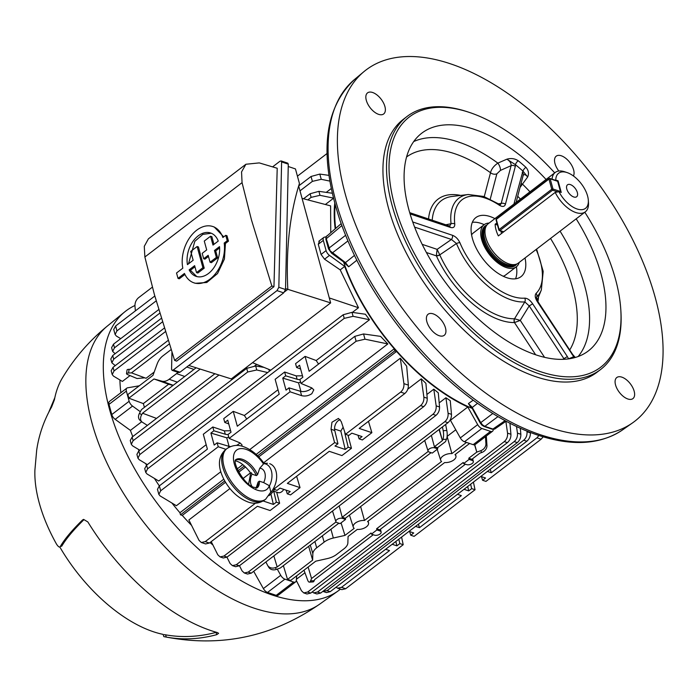 <?xml version="1.0" encoding="UTF-8"?>
<svg xmlns="http://www.w3.org/2000/svg" width="698" height="698" viewBox="0 0 698 698"><rect width="100%" height="100%" fill="white"/><g stroke="black" fill="none" stroke-linecap="round" stroke-linejoin="round"><path stroke-width="1.05" d="M489.089 223.072A26.507 13.89 52.6 0 0 484.124 224.695L473.349 232.94A26.507 13.89 52.6 0 0 471.578 234.886M484.124 224.695A26.507 13.89 52.6 0 0 481.646 239.51A26.507 13.89 52.6 0 0 497.412 262.579A26.507 13.89 52.6 0 0 516.337 266.793A26.507 13.89 52.6 0 0 519.207 262.431M552.066 179.177A24.779 12.983 -127.4 0 1 555.215 172.476L488.172 223.77A24.779 12.983 52.6 0 0 486.672 225.341L485.529 226.99A24.16 12.66 52.6 0 0 484.717 238.969A24.16 12.66 52.6 0 0 514.487 264.839L516.372 264.167A24.779 12.983 52.6 0 0 518.282 263.129L585.325 211.834A24.779 12.983 -127.4 0 1 555.215 192.395L558.958 191.68L561.253 192.447L558.06 180.799L557.641 181.122M486.672 225.341A24.779 12.983 52.6 0 0 485.852 237.625A24.779 12.983 52.6 0 0 516.372 264.167M555.215 192.395L498.346 235.907A24.779 12.983 -127.4 0 1 496.025 229.843A24.779 12.983 -127.4 0 1 495.152 224.259L496.915 222.915M555.215 172.476A24.779 12.983 -127.4 0 1 564.743 171.787L567.134 172.598A22.127 11.596 52.6 0 0 555.774 180.032L558.06 180.799M573.756 196.976A7.521 3.944 52.6 0 0 576.635 196.757A7.521 3.944 52.6 0 0 576.513 190.449A7.521 3.944 52.6 0 0 570.371 184.595A7.521 3.944 52.6 0 0 567.5 184.813A7.521 3.944 52.6 0 0 567.622 191.112A7.521 3.944 52.6 0 0 573.756 196.976M501.53 233.472L500.876 231.099M558.958 191.68A22.127 11.596 52.6 0 0 577.639 209.173A22.127 11.596 52.6 0 0 588.327 200.3A22.127 11.596 52.6 0 0 567.134 172.598M588.327 200.3L588.484 202.821A24.779 12.983 -127.4 0 1 585.325 211.834M555.774 180.032L555.041 180.171M497.491 225.044L495.152 224.259M503.223 276.242A26.507 13.89 52.6 0 0 505.561 275.038L516.337 266.793M558.854 171.036A13.271 6.954 -127.4 0 1 556.227 156.16A13.271 6.954 -127.4 0 1 561.305 155.785A13.271 6.954 -127.4 0 1 571.4 164.798A13.271 6.954 -127.4 0 1 573.424 175.975M621.866 377.147A13.271 6.954 -127.4 0 1 632.693 387.486A13.271 6.954 -127.4 0 1 632.92 398.61A13.271 6.954 -127.4 0 1 627.842 398.986A13.271 6.954 -127.4 0 1 617.015 388.655A13.271 6.954 -127.4 0 1 616.788 377.522A13.271 6.954 -127.4 0 1 621.866 377.147M433.179 313.864A13.271 6.954 -127.4 0 1 444.007 324.204A13.271 6.954 -127.4 0 1 444.233 335.328A13.271 6.954 -127.4 0 1 439.155 335.703A13.271 6.954 -127.4 0 1 428.328 325.364A13.271 6.954 -127.4 0 1 428.101 314.24A13.271 6.954 -127.4 0 1 433.179 313.864M372.619 92.494A13.271 6.954 -127.4 0 1 383.446 102.833A13.271 6.954 -127.4 0 1 383.673 113.957A13.271 6.954 -127.4 0 1 378.595 114.341A13.271 6.954 -127.4 0 1 367.767 104.002A13.271 6.954 -127.4 0 1 367.541 92.878A13.271 6.954 -127.4 0 1 372.619 92.494M554.701 172.868A157.521 82.538 52.6 0 0 469.894 112.596A157.521 82.538 52.6 0 0 469.571 112.491A157.521 82.538 52.6 0 0 394.562 205.029A157.521 82.538 52.6 0 0 540.47 371.668A157.521 82.538 52.6 0 0 620.81 309.851A157.521 82.538 52.6 0 0 584.811 212.227M620.81 309.851L620.915 311.535A159.292 83.463 -127.4 0 1 600.612 369.504A159.292 83.463 -127.4 0 1 539.676 374.041A159.292 83.463 -127.4 0 1 409.752 249.997A159.292 83.463 -127.4 0 1 407.03 116.487A159.292 83.463 -127.4 0 1 467.974 111.95A159.292 83.463 -127.4 0 1 468.297 112.055A159.292 83.463 -127.4 0 1 468.62 112.169M494.908 218.614A37.169 19.474 52.6 0 0 490.075 216.537A37.169 19.474 52.6 0 0 475.853 217.602A37.169 19.474 52.6 0 0 476.49 248.75A37.169 19.474 52.6 0 0 506.8 277.699A37.169 19.474 52.6 0 0 521.022 276.635A37.169 19.474 52.6 0 0 525.018 257.972M515.56 278.799A37.169 19.474 52.6 0 0 516.407 266.741M484.194 224.643A37.169 19.474 52.6 0 0 481.088 223.412A37.169 19.474 52.6 0 0 472.337 222.304M513.937 204.06L522.915 171.062A3.542 1.03 131.8 0 1 525.873 167.276C528.543 170.286 529.145 173.514 527.679 176.96L520.027 187.457M522.933 175.783C523.893 173.959 525.472 174.352 527.679 176.96L522.915 171.062A133.318 69.852 52.6 0 0 515.447 164.684L515.325 166.412A3.542 2.792 -165.3 0 0 511.093 165.67L500.405 170.425L496.863 173.828A5.314 4.188 14.7 0 1 490.511 172.711C491.383 169.117 493.826 165.915 497.857 163.114L506.879 159.188C510.988 158.001 514.766 158.516 518.213 160.723A136.852 71.711 -127.4 0 1 525.873 167.276M576.182 218.832A137.07 71.824 -127.4 0 1 587.07 351.862A137.07 71.824 -127.4 0 1 535.872 354.846A137.07 71.824 -127.4 0 1 424.724 249.361A137.07 71.824 -127.4 0 1 420.528 134.173A137.07 71.824 -127.4 0 1 474.169 129.313A137.07 71.824 -127.4 0 1 546.072 179.473M445.795 224.773L451.065 223.735A62.907 32.963 -127.4 0 1 468.288 194.506L483.723 196.461L498.913 204.113A3.542 1.649 123.6 0 1 499.349 205.229C502.586 207.114 504.619 206.782 505.431 204.235A3.542 2.792 -165.3 0 0 501.19 203.484L511.093 165.67C511.311 163.21 509.906 161.046 506.879 159.188L515.447 164.684A3.542 1.248 129.2 0 1 518.213 160.723M514.505 318.794L524.817 301.911L529.206 305.899L520.289 320.408L514.47 322.563A3.542 2.809 89.3 0 1 514.505 318.794A71.597 37.518 52.6 0 1 500.946 316.438A71.597 37.518 52.6 0 1 439.792 254.962A3.542 1.239 -24.1 0 1 436.425 255.887L436.346 255.616A3.542 1.213 159.7 0 0 439.757 254.866L439.792 254.962M407.03 116.487L403.444 119.236A159.292 83.463 52.6 0 0 406.166 252.746A159.292 83.463 52.6 0 0 536.081 376.789A159.292 83.463 52.6 0 0 597.026 372.252L600.612 369.504M470.836 406.437A1.413 0.864 -65.9 0 0 470.4 406.611L468.428 403.566L472.075 407.178L480.652 422.491L482.554 424.908L484.831 426.338L492.91 429.043L494.769 429.008L506.111 421.191M327.449 235.462L326.219 236.517L326.263 238.725L330.137 250.852L345.475 262.596L348.651 266.776L345.292 263.739A152.417 79.869 -127.4 0 1 345.021 262.963M450.463 63.806A221.144 115.877 52.6 0 0 363.911 71.658A221.144 115.877 52.6 0 0 370.69 257.492A221.144 115.877 52.6 0 0 550.007 427.673A221.144 115.877 52.6 0 0 632.597 422.848A221.144 115.877 52.6 0 0 631.865 238.053A221.144 115.877 52.6 0 0 450.463 63.806M472.023 408.339A152.347 79.825 -127.4 0 1 343.573 261.907M335.642 228.272A152.347 79.825 -127.4 0 1 335.18 204.898M345.248 262.832L348.651 266.776L356.818 260.241M354.462 255.407L345.475 262.596A1.413 0.593 125.9 0 1 344.76 262.762L331.541 253.182A1.413 0.593 125.9 0 0 332.257 253.008L347.918 240.941M471.944 407.745L477.493 403.331M471.516 407.039L468.428 403.566L473.165 400.198M422.177 244.344L437.131 249.361L439.757 254.866L456.483 243.523L451.44 239.458L414.603 227.103M532.679 303.831L567.361 356.599L563.888 358.667L529.206 305.899L532.679 303.831C530.157 300.166 527.522 298.273 524.765 298.142A3.542 2.853 85.6 0 1 524.817 301.911A62.907 32.963 -127.4 0 1 511.233 299.913A62.907 32.963 -127.4 0 1 456.483 243.523A3.542 1.361 -22.6 0 1 459.903 242.721C458.089 238.943 455.611 236.465 452.452 235.287A3.542 2.382 108.5 0 1 451.44 239.458L437.131 249.361L436.346 255.616M544.553 357.332L520.289 320.408L514.566 318.785A3.542 2.731 -95.6 0 0 514.635 322.511M537.163 300.28L541.334 289.975A62.907 32.963 -127.4 0 1 536.718 296.92L536.369 297.837M498.459 203.807L501.19 203.484L500.318 204.75L498.913 204.113M449.015 225.855A3.542 2.382 -71.5 0 1 450.289 227.374C453.377 228.281 454.869 227.138 454.764 223.936A3.542 2.269 173.5 0 0 451.065 223.735L449.704 225.986L449.015 225.855L409.7 212.663M567.361 356.599L568.547 358.772A133.318 69.852 52.6 0 0 573.677 356.617L537.434 301.833C535.087 298.107 534.624 295.298 536.064 293.404A3.542 3.01 -133.5 0 1 536.718 296.92L536.413 297.322M537.434 301.833L537.992 301.719L536.369 297.435M572.116 354.61L572.674 354.497L537.992 301.719M522.244 172.327A3.542 2.792 14.7 0 1 523.273 175.05L523.203 175.181M500.405 170.425A5.314 1.963 65.9 0 0 497.857 163.114A136.258 71.397 -127.4 0 0 458.577 142.043A136.258 71.397 -127.4 0 0 413.687 141.581M564.281 359.278L563.888 358.667L562.806 359.339M574.672 357.629A3.542 3.001 -116.9 0 1 573.677 356.617L574.838 356.992L572.674 354.497M521.048 183.565A5.314 2.844 -145.7 0 1 522.732 184.377A136.258 71.397 -127.4 0 1 529.948 191.81M59.784 546.97A121.234 63.527 52.6 0 0 161.648 634.063L163.105 634.386L163.856 636.62C220.341 647.857 272.316 636.995 319.815 604.049L338.198 590.866A175.66 92.04 52.6 0 0 340.432 589.156M319.815 604.049A174.962 91.682 52.6 0 1 254.072 608.15A174.962 91.682 52.6 0 1 111.985 473.104A174.962 91.682 52.6 0 1 107.213 326.167C89.152 340.921 74.145 358.292 62.183 378.299A164.388 86.142 52.6 0 0 54.418 399.771L51.626 406.943A207.463 157.163 -171.9 0 0 36.68 450.219L34.9 470.147A123.895 64.914 52.6 0 0 56.538 544.152C58.353 546.9 59.609 547.686 60.307 546.517L61.764 546.15L60.307 546.517A207.463 39.149 149.4 0 1 82.547 519.966L83.577 519.391L87.843 521.938A164.388 86.142 52.6 0 0 210.979 630.599A164.388 86.142 52.6 0 0 217.261 632.519L218.614 633.33L216.764 634.648A207.463 148.526 103.5 0 1 166.316 637.082L165.016 636.838M134.932 305.497A175.66 92.04 52.6 0 0 124.741 311.875A175.66 92.04 52.6 0 0 129.54 459.397A175.66 92.04 52.6 0 0 272.185 594.984A175.66 92.04 52.6 0 0 338.198 590.866M164.257 634.604L165.548 634.822A212.384 152.051 -76.5 0 0 216.005 632.388L216.406 632.275M61.764 546.15A212.384 40.074 -30.6 0 1 83.996 519.609L82.547 519.966M273.389 491.06L277.926 492.587A7.076 4.764 -71.5 0 0 283.353 490.04A7.076 4.764 -71.5 0 0 283.781 489.385M268.992 495.65A17.703 11.91 -71.5 0 0 275.125 488.146M270.562 492.657A17.703 11.91 -71.5 0 0 276.015 471.298A17.703 11.91 -71.5 0 0 269.672 463.681M264.498 500.082C259.237 503.502 253.732 504.13 247.982 501.984C237.948 498.075 229.947 490.589 223.979 479.526C217.357 466.456 217.959 456.431 225.786 449.477A31.855 16.691 52.6 0 0 226.326 476.184A31.855 16.691 52.6 0 0 252.31 500.99A31.855 16.691 52.6 0 0 264.498 500.082L265.694 499.166A31.855 16.691 -127.4 0 1 253.505 500.073A31.855 16.691 -127.4 0 1 227.522 475.268A31.855 16.691 -127.4 0 1 226.981 448.561C232.277 445.141 237.782 444.504 243.489 446.659C251.393 449.582 258.243 455.148 264.027 463.367L259.743 468.253L257.553 474.684L256.358 475.6L252.013 474.169L251.376 472.747M263.286 463.638A24.779 12.983 52.6 0 0 246.115 449.381A24.779 12.983 52.6 0 0 234.319 463.943A24.779 12.983 52.6 0 0 257.265 490.153A24.779 12.983 52.6 0 0 269.323 485.703L270.789 492.046L265.694 499.166M255.93 488.513L258.129 482.074L259.324 481.158L263.67 482.588L269.323 485.703M196.531 272.595L197.822 273.031L204.217 268.137A882.778 462.565 -127.4 0 1 201.53 258.496A882.778 462.565 -127.4 0 1 198.45 246.961L197.124 246.516L202.917 267.7L196.531 272.595L194.629 265.659L189.141 269.864A22.868 15.391 -71.5 0 0 196.077 276.347A22.868 15.391 -71.5 0 0 212.803 269.175A22.868 15.391 -71.5 0 0 219.512 246.63L214.461 250.486L216.363 257.422L210.063 262.239L208.17 255.302L203.676 258.74L202.202 253.348L206.695 249.91L204.27 241.054L210.56 236.238L212.986 245.094L218.247 241.072A22.868 15.391 -71.5 0 0 210.613 232.992A22.868 15.391 -71.5 0 0 193.267 240.976A22.868 15.391 -71.5 0 0 187.457 264.629L193.154 260.267L190.728 251.411L197.124 246.516M196.749 276.548L190.388 270.283L194.943 266.793M210.063 262.239L211.363 262.675L217.654 257.859A882.778 462.565 -127.4 0 1 215.708 250.905L219.608 247.921M203.676 258.74L204.924 259.159L208.484 256.436M174.613 360.386L271.854 285.988L251.55 220.219L242.058 182.649L241.552 171.926L245.914 164.248L259.272 162.904L277.211 168.262L273.956 286.695L176.646 361.145L174.613 360.386L154.398 294.556L144.87 257.004L144.277 246.342L148.404 238.847L245.914 164.248M225.759 235.322L227.007 235.741A882.778 462.565 52.6 0 0 227.74 238.437A882.778 462.565 52.6 0 0 228.482 241.133L225.445 243.462L224.398 259.071L217.54 273.546L206.791 282.489L195.309 283.292L193.904 282.821A29.7 19.989 -71.5 0 0 216.014 273.023A29.7 19.989 -71.5 0 0 224.198 243.044L227.234 240.714L225.759 235.322L222.88 237.521A29.7 19.989 -71.5 0 0 212.785 226.51A29.7 19.989 -71.5 0 0 190.074 237.137A29.7 19.989 -71.5 0 0 182.815 268.18L176.533 272.988L178.007 278.38L184.455 273.45A29.7 19.989 -71.5 0 0 193.904 282.821M184.926 274.462L179.255 278.799L178.007 278.38M281.111 160.924L287.794 163.166L288.291 164.152L285.517 289.522L283.685 292.863L277.001 290.621L278.834 287.279L281.608 161.919L281.111 160.924L279.854 161.317L272.586 166.883M171.935 352.429L171.568 369.355L172.066 370.341L173.313 369.949L179.997 372.191L283.685 292.863M179.997 372.191L178.74 372.584L172.066 370.341M173.313 369.949L277.001 290.621M212.785 226.51L214.225 226.998L223.735 236.875M271.854 285.988L273.956 286.695M225.445 243.462L224.198 243.044M228.482 241.133L227.234 240.714M213.928 244.379A882.778 462.565 -127.4 0 1 211.887 236.683L210.56 236.238M188.512 263.818L194.803 241.334L202.821 234.38L211.293 233.245M204.217 268.137L202.917 267.7M190.388 270.283L189.141 269.864M215.708 250.905L214.461 250.486M217.654 257.859L216.363 257.422M298.665 185.973L330.651 302.897L231.282 378.918L188.792 365.464M284.714 291.738L287.82 289.356A537.94 281.87 52.6 0 1 299.433 183.487L295.455 168.925L288.239 166.508M285.543 288.597L287.82 289.356M330.651 302.897L287.82 289.33M290.612 580.474L287.532 579.419L290.638 580.457L315.749 561.183L327.379 558.575A14.161 7.39 164.7 0 0 336.567 554.474L344.001 548.785A14.161 7.39 164.7 0 0 347.866 542.904L348.075 536.457L357.297 529.398A7.914 4.136 164.7 0 0 366.433 526.807A7.914 4.136 164.7 0 0 368.544 522.942A7.914 4.136 164.7 0 0 367.576 521.528L444.696 462.53A7.914 4.136 164.7 0 0 453.84 459.938A7.914 4.136 164.7 0 0 455.942 456.073A7.914 4.136 164.7 0 0 454.983 454.66L469.606 443.474M241.918 446.179L241.962 444.809L239.938 442.846L229.145 438.405L290.063 391.796L301.606 395.661C305.122 396.516 308.533 395.862 311.832 393.689L313.795 389.85L311.77 387.887L300.978 383.438L356.12 341.252L354.785 336.357L363.553 333.958L380.576 336.375L387.835 343.948L249.744 449.599M300.602 382.076L298.561 382.844L282.742 378.107L286.023 390.121L288.981 387.852L300.402 391.273A7.521 3.926 164.7 0 0 310.575 389.091A7.521 3.926 164.7 0 0 311.814 387.896M239.981 442.864A7.521 3.926 -15.3 0 1 238.742 444.05A7.521 3.926 -15.3 0 1 236.273 445.455M220.83 471.717L176.393 505.718L160.121 495.929L158.847 494.385L160.688 490.773L218.23 446.755L225.951 449.346M206.172 444.713L158.725 481.009L147.025 473.968L145.751 472.433L147.592 468.82L344.227 318.375L343.233 314.737L352.001 312.338L365.394 314.24L369.512 319.736L316.194 360.526A153.098 80.218 52.6 0 0 318.567 364.068M256.707 364.382L254.753 365.883M268.529 369.251L269.637 371.048M144.442 407.327A153.098 80.218 -127.4 0 1 143.326 403.592L168.637 384.232L173.017 385.471M139.216 385.881A153.098 80.218 -127.4 0 1 139.199 385.811L127.559 387.826A5.314 2.783 52.6 0 0 126.862 388.123A5.314 2.783 52.6 0 0 126.364 391.089L129.147 401.271A5.314 2.783 52.6 0 0 132.55 406.079L115.187 419.358L130.404 430.387L141.711 421.74M130.404 430.387A153.098 80.218 52.6 0 0 132.777 436.564M138.352 449.329A153.098 80.218 52.6 0 0 139.024 450.742M145.629 463.577A153.098 80.218 52.6 0 0 146.545 465.217M154.424 478.418A153.098 80.218 52.6 0 0 159.327 485.895M171.9 503.014A153.098 80.218 52.6 0 0 179.936 512.733L223.796 479.177M237.146 468.96L242.808 464.624M255.459 454.948L394.239 348.773A153.098 80.218 -127.4 0 1 344.707 266.427L340.205 269.873L358.475 307.731L352.377 312.39M296.397 579.305L304.947 572.77M296.004 581.46A153.098 80.218 52.6 0 0 296.825 581.451M239.475 565.72L242.031 570.851L244.309 572.979L248.209 572.107L444.835 421.671C447.278 419.507 448.36 416.68 448.09 413.199L445.909 397.747L439.182 402.886M445.909 397.747L450.254 400.704L451.484 414.333C451.571 417.762 450.393 420.545 447.942 422.709L444.835 421.671M400.312 358.205L406.664 366.162L408.365 385.13C408.461 388.559 407.274 391.342 404.823 393.506L359.182 428.424L371.877 432.673L362.367 439.949L359.104 438.859L362.061 436.59L351.827 433.161L348.86 435.421L345.51 434.296L400.652 392.11C403.095 389.946 404.177 387.12 403.906 383.638L400.312 358.205L263.015 463.254M250.503 472.825L243.044 478.523M229.93 488.565L188.87 519.975L199.043 540.374L201.321 542.503L205.221 541.631L255.468 503.179M211.232 541.622L217.793 554.788L220.079 556.908L223.971 556.044L420.597 405.608C423.04 403.435 424.131 400.617 423.861 397.136L421.278 378.848L407.824 389.144M421.278 378.848L425.902 383.342L427.246 398.27C427.342 401.69 426.164 404.482 423.703 406.646L420.597 405.608M467.8 407.004L477.676 424.62A5.314 2.783 52.6 0 0 481.856 428.476L464.493 441.755A5.314 2.783 -127.4 0 1 460.314 437.908L450.446 420.292L467.8 407.004A153.098 80.218 -127.4 0 1 396.577 351.434L258.086 457.382M245.53 466.997L238.716 472.206M225.524 482.301L182.265 515.394A153.098 80.218 52.6 0 0 191.575 525.393M210.002 542.555A153.098 80.218 52.6 0 0 212.89 544.955M455.768 429.794L447.13 436.398L451.876 453.621A7.914 4.136 164.7 0 0 443.771 455.515A7.914 4.136 164.7 0 0 440.674 460.252A7.914 4.136 164.7 0 0 441.59 461.491L364.469 520.49L360.639 506.556M226.946 557.179L230.096 563.504L232.382 565.624L236.273 564.752L432.9 414.315C435.343 412.152 436.433 409.325 436.163 405.843L433.807 389.179L426.906 394.457M433.807 389.179L438.283 392.843L439.548 406.986C439.644 410.407 438.466 413.199 436.006 415.354L432.9 414.315M302.06 198.38L330.608 205.875L330.747 232.399M335.18 228.656A153.098 80.218 -127.4 0 1 334.752 203.354M119.916 379.974A153.098 80.218 52.6 0 0 120.885 392.704M165.286 331.751L114.053 370.943L112.212 374.556L113.486 376.1L122.368 381.44L130.02 375.585M326.245 192.378L331.192 188.591M325.355 204.497L333.426 198.319M169.186 344.027L131.486 372.863L146.048 378.281L154.197 372.051M131.486 372.863L128.563 373.02A7.076 1.344 -171.6 0 0 126.521 373.648A7.076 1.344 -171.6 0 0 127.795 374.651L137.035 378.517L144.791 377.819M300.602 368.98L296.615 367.488L295.568 363.667L305.078 356.39L309.144 371.275L354.785 336.357M296.615 367.488L299.573 365.229L302.862 377.234L299.896 379.503L300.978 383.438M387.835 343.948L364.984 339.184L356.12 341.252M273.668 489.254L334.595 442.645L331.035 429.279L331.96 422.238L338.443 418.425L341.2 421.496L345.51 434.296M481.472 476.638L482.597 480.276L485.956 481.402L541.098 439.216L536.928 437.812L538.917 435.491M487.387 471.42L491.287 472.729L536.928 437.812M480.843 476.429L485.555 478.008L482.597 480.276M490.24 469.239L491.287 472.729M336.07 587.192L337.596 588.205L341.497 587.332L345.667 588.737L403.208 544.71L401.586 537.067M345.667 588.737L341.872 589.635L337.596 588.205M543.175 436.826L541.098 439.216M473.419 482.109L475.041 489.752L414.123 536.361L410.764 535.235L413.722 532.967L409.011 531.387M297.435 176.166L327.022 153.534M135.386 310.872L134.958 306.134C134.862 302.714 136.049 299.922 138.501 297.758L152.4 287.131M300 190.851L312.381 181.375L311.046 176.481L319.815 174.081L328.863 175.364M298.674 185.938L311.046 176.481M115.615 326.001L116.95 330.896L115.109 334.508L113.73 329.456L115.615 326.001L154.799 296.022M329.77 181.087L321.246 179.307L312.381 181.375M341.052 522.872L344.969 535.41L333.33 538.027A14.161 7.39 164.7 0 0 324.142 542.128L316.709 547.808A14.161 7.39 164.7 0 0 312.844 553.697L312.643 560.145L287.532 579.419L283.379 565.668M364.469 520.49A7.914 4.136 164.7 0 0 356.373 522.383A7.914 4.136 164.7 0 0 353.275 527.112A7.914 4.136 164.7 0 0 354.191 528.351L344.969 535.41M466.5 442.427L451.876 453.621M345.554 519.425L342.509 518.405A4.048 2.111 164.7 0 0 337.937 518.937A4.048 2.111 164.7 0 0 335.878 521.607A4.048 2.111 164.7 0 0 337.029 522.593L340.083 523.613L345.554 519.425L345.309 518.282L342.229 517.244A4.092 2.138 164.7 0 0 342.212 517.235L339.176 505.919M342.212 517.235L428.24 451.414M437.742 448.893L434.697 447.872A4.048 2.111 164.7 0 0 430.125 448.404A4.048 2.111 164.7 0 0 428.066 451.074A4.048 2.111 164.7 0 0 429.218 452.06L432.271 453.081L437.742 448.893L437.498 447.75L434.418 446.711A4.092 2.138 164.7 0 0 434.4 446.711L431.364 435.386M434.697 447.872L434.418 446.711L442.401 440.586L439.068 429.488M345.309 518.282L431.059 452.679M437.498 447.75L445.507 441.625L446.493 439.251L442.872 439.461L442.401 440.586L439.321 429.305M303.988 570.179L307.617 580.021A7.076 2.269 -93.3 0 0 309.397 582.132A7.076 2.269 -93.3 0 0 310.575 580.893L314.205 580.684L314.667 579.558L373.256 534.738M376.903 529.939L371.423 534.127L374.477 535.148A4.048 2.111 -15.3 0 0 378.97 534.651A4.048 2.111 -15.3 0 0 381.125 532.033A4.048 2.111 -15.3 0 0 379.948 530.96L376.903 529.939L376.588 528.77L379.668 529.799A4.092 2.138 164.7 0 1 379.695 529.808L465.444 464.205M376.588 528.77L463.236 462.477L463.612 463.594L466.665 464.615A4.048 2.111 -15.3 0 0 471.159 464.118A4.048 2.111 -15.3 0 0 473.314 461.5L472.668 458.682M310.575 580.893L311.561 578.52L371.048 533.01L371.423 534.127M473.314 461.5A4.048 2.111 -15.3 0 0 472.136 460.427L469.091 459.406L468.777 458.237L471.857 459.275A4.092 2.138 164.7 0 1 471.883 459.275L479.884 453.15L481.733 452.505L480.704 450.725L476.786 452.112L474.588 444.792M468.777 458.237L476.786 452.112L474.771 444.748M265.886 561.995L267.482 565.136A7.076 5.977 -30.2 0 0 267.622 565.38A7.076 5.977 -30.2 0 0 275.335 567.64L277.185 566.985L273.852 555.896M277.185 566.985L336.052 521.947M338.87 523.203L280.282 568.032L276.364 569.42A7.076 5.977 149.8 0 1 268.651 567.151A7.076 5.977 149.8 0 1 268.521 566.907M312.643 560.145L308.656 546.325M168.637 384.232L153.996 378.97L128.833 398.174L127.839 394.536L153.002 375.332L157.094 364.094A14.161 9.528 -71.5 0 1 162.765 355.98L170.19 350.291A14.161 9.528 -71.5 0 1 171.036 349.698M143.326 403.592L128.833 398.174M128.807 398.192L127.813 394.553M200.195 369.076L142.523 413.199L156.509 418.407M308.115 567.029L311.561 578.52M126.521 373.648L127.071 369.931A7.076 1.344 8.4 0 1 129.113 369.303L130.491 369.225L168.043 340.493M142.523 413.199L141.589 414.9A7.076 5.052 130.4 0 0 141.964 421.958L139.923 420.213A7.076 5.052 -49.6 0 1 139.539 413.164L141.528 409.56L196.121 367.785M469.091 459.406L463.612 463.594M145.751 472.433L144.713 468.628L146.597 465.173L343.233 314.737M116.95 330.896L156.151 300.899M229.145 438.405L228.063 434.461L231.021 432.202L227.74 420.187L224.782 422.447L223.735 418.626L233.237 411.349L237.311 426.234L279.217 394.169L275.143 379.293L284.653 372.017L285.7 375.838L297.112 379.258A7.521 3.926 164.7 0 0 299.922 379.581M288.981 387.852L290.063 391.796M282.742 378.107L285.7 375.838M158.847 494.385L157.469 489.333L159.353 485.878L207.385 449.137L203.31 434.252L212.82 426.975L213.867 430.797L210.901 433.065L214.19 445.08L217.148 442.811L218.23 446.755M113.495 344.175L114.498 347.813L112.648 351.426L111.61 347.63L113.495 344.175L158.638 309.642M303.551 198.764L310.13 193.739L318.899 191.339L332.204 193.224M278.005 389.746L244.361 415.485A153.098 80.218 52.6 0 0 246.726 419.027M369.512 319.736L353.092 316.316L344.227 318.375M212.82 426.975L224.355 430.849L225.28 434.217L213.867 430.797M230.637 430.762L224.355 430.849M233.237 411.349L244.361 415.485M284.653 372.017L296.188 375.89L297.112 379.258M302.47 375.803L296.188 375.89M305.078 356.39L316.194 360.526M115.109 334.508L116.383 336.052L120.71 338.652M464.004 489.307L468.724 490.895L471.682 488.626L475.041 489.752M415.554 526.379L419.454 527.688L461.361 495.632L457.46 494.324M341.497 587.332L389.528 550.591L385.628 549.282M392.171 544.265L396.892 545.853L399.849 543.585L403.208 544.71M343.119 427.193L340.833 431.12L345.231 449.468L334.988 446.039L337.945 443.771L334.595 442.645M345.231 449.468L348.189 447.209L351.452 448.299L341.941 455.576L329.255 451.318L287.349 483.382L300.035 487.632L290.534 494.908L287.271 493.818L290.228 491.549L279.985 488.12L277.027 490.38L274.384 489.499M348.189 447.209L345.013 433.964A7.521 5.061 108.5 0 1 344.803 432.193M357.978 435.22L359.104 438.859M337.945 443.771L334.778 430.535A7.521 5.061 108.5 0 1 340.214 419.673M205.221 541.631L209.391 543.027L257.422 506.277L270.109 510.535L279.619 503.258L276.356 502.167L273.398 504.436L263.172 500.99M287.271 493.818L286.145 490.179M270.903 494.018L273.398 504.436M273.721 491.174L276.356 502.167M371.877 432.673L368.465 421.322M351.452 448.299L347.944 435.116M300.035 487.632L296.633 476.28M279.619 503.258L276.661 492.16M322.877 591.372L327.109 590.63L330.215 591.677L526.842 441.241L523.736 440.194C526.179 438.03 527.269 435.212 526.999 431.73L526.903 431.05M330.215 591.677L326.42 592.576L323.218 591.503M530.349 432.42L530.384 432.865C530.48 436.285 529.302 439.077 526.842 441.241M418.407 524.198L419.454 527.688M209.391 543.027L205.596 543.934L201.321 542.503M333.374 198.101L319.989 195.318L311.125 197.377L310.13 193.739M114.498 347.813L159.694 313.236M307.835 199.89L311.125 197.377M112.648 351.426L115.126 353.694M223.971 556.044L227.077 557.083L423.703 406.646M227.077 557.083L223.281 557.99L220.079 556.908M327.109 590.63L523.736 440.194M480.704 450.725A7.076 5.977 -30.2 0 0 485.921 443.614L485.45 436.678M486.314 436.014L486.951 445.385A7.076 5.977 149.8 0 1 481.733 452.505M442.872 439.461A7.076 2.269 -93.3 0 0 443.195 430.71L442.436 426.914M445.621 424.48L446.816 430.492A7.076 2.269 86.7 0 1 446.493 439.251M270.772 370.176L252.528 362.663M340.205 269.873L324.544 259.194L321.063 254.438L318.279 244.265L319.553 240.941M358.475 307.731L329.299 297.941M340.833 431.12L334.569 429.017M481.856 428.476L490.528 431.381A5.314 2.783 52.6 0 0 492.561 431.233A5.314 2.783 52.6 0 0 493.233 429.846L493.268 429.401M464.493 441.755L473.165 444.67L490.528 431.381M492.561 431.233L475.198 444.513A5.314 2.783 -127.4 0 1 473.165 444.67M325.94 236.901L324.5 237.146A5.314 2.783 52.6 0 0 323.811 237.442A5.314 2.783 52.6 0 0 323.314 240.409L326.097 250.591A5.314 2.783 52.6 0 0 329.5 255.398L344.707 266.427M395.836 541.465L396.892 545.853M398.794 539.205L399.849 543.585M410.764 535.235L409.639 531.606M467.669 486.506L468.724 490.895M471.682 488.626L470.635 484.246M228.769 437.035L226.728 437.803L229.066 446.362M226.728 437.803L210.901 433.065M228.089 434.54A7.521 3.926 -15.3 0 1 225.28 434.217M224.782 422.447L228.769 423.939M230.567 446.546A7.521 3.926 -15.3 0 1 228.569 446.231L217.148 442.811M298.561 382.844L300.899 391.404M314.205 580.684A7.076 2.269 86.7 0 1 313.018 581.923L309.397 582.132M141.964 421.958A7.076 5.052 130.4 0 0 142.392 422.264L147.383 425.396M277.254 569.106L280.727 575.309A5.314 2.783 52.6 0 0 284.906 579.157L293.579 582.062A5.314 2.783 52.6 0 0 295.612 581.914A5.314 2.783 52.6 0 0 296.284 580.527L296.72 575.745M253.697 571.322L263.364 588.589L280.727 575.309M284.906 579.157L267.543 592.436L276.225 595.35L293.579 582.062M132.55 406.079L140.333 411.724M126.364 391.089L109.001 404.378L111.785 414.551L129.147 401.271M290.621 580.404L287.515 579.366M153.996 378.97L161.753 381.143A14.161 9.528 -71.5 0 0 169.134 379.276L176.568 373.587A14.161 9.528 -71.5 0 0 177.99 372.331M127.882 394.545L128.877 398.192M295.612 581.914L278.258 595.193A5.314 2.783 -127.4 0 1 276.225 595.35M267.543 592.436A5.314 2.783 -127.4 0 1 263.364 588.589M115.187 419.358A5.314 2.783 -127.4 0 1 111.785 414.551M109.001 404.378A5.314 2.783 -127.4 0 1 109.499 401.411L126.862 388.123M182.265 515.394L180.503 514.801L224.739 480.957M256.969 456.3L394.806 350.841L396.577 351.434M237.992 470.818L244.379 465.932M180.503 514.801L179.936 512.733M394.239 348.773L394.806 350.841M248.209 572.107L251.306 573.145L447.942 422.709M251.306 573.145L247.511 574.053L244.309 572.979M236.273 564.752L239.379 565.79L436.006 415.354M239.379 565.79L235.584 566.697L232.382 565.624M509.941 423.206L510.927 434.278C511.023 437.698 509.845 440.49 507.385 442.645L504.288 441.607C506.731 439.443 507.812 436.616 507.542 433.135L505.875 421.356M296.292 580.396L301.484 590.796L303.761 592.916L307.661 592.044L310.758 593.082L507.385 442.645M310.758 593.082L306.963 593.989L303.761 592.916M307.661 592.044L504.288 441.607M520.307 428.214L520.848 434.252C520.935 437.672 519.757 440.464 517.305 442.619L514.199 441.581C516.642 439.417 517.724 436.59 517.454 433.109L516.511 426.461M312.224 591.965L313.672 592.89L317.573 592.017L320.67 593.056L517.305 442.619M320.67 593.056L316.875 593.963L313.672 592.89M317.573 592.017L514.199 441.581M214.897 373.735L132.14 437.053L133.135 440.691L131.294 444.303L132.568 445.848L139.766 450.175M131.294 444.303L130.256 440.508L132.14 437.053M218.971 375.018L133.135 440.691M267.648 372.566L256.768 369.975L247.703 371.99L139.783 454.564L137.942 458.176L139.216 459.712L147.348 464.606M247.703 371.99L246.708 368.352L138.789 450.917L139.783 454.564M246.708 368.352L255.677 365.988L264.045 367.401M137.942 458.176L136.904 454.372L138.789 450.917M164.178 328.191L113.059 367.305L114.053 370.943M112.212 374.556L111.174 370.76L113.059 367.305M162.294 322.005L113.695 359.191L111.855 362.794L115.257 365.621M161.221 318.428L112.701 355.544L113.695 359.191M111.855 362.794L110.816 358.999L112.701 355.544M486.934 225A24.866 13.026 52.6 0 0 482.798 239.894A24.866 13.026 52.6 0 0 499.018 262.614A24.866 13.026 52.6 0 0 516.782 264.01M486.148 226.1L486.035 226.187A24.16 12.66 52.6 0 0 483.766 239.693A24.16 12.66 52.6 0 0 498.136 260.729A24.16 12.66 52.6 0 0 515.394 264.568L515.508 264.472M557.711 191.915L552.58 190.196L499.908 230.497L503.729 231.788M499.087 229.563L551.76 189.263L548.977 179.072L496.295 219.373L499.087 229.563A0.881 0.462 164.7 0 0 499.105 230.235A0.881 0.593 -71.5 0 0 499.908 230.497A0.881 0.462 52.6 0 1 499.087 229.563M560.45 192.177A0.881 0.462 164.7 0 0 560.686 191.732L557.894 181.541A0.881 0.881 0 0 0 557.327 180.939A0.881 0.593 -71.5 0 1 557.641 181.314L550.19 178.819L552.982 189.01L560.433 191.505L557.641 181.314A0.881 0.462 -15.3 0 1 557.789 181.864M496.322 220.036A0.881 0.462 -15.3 0 1 496.295 219.373A0.881 0.462 52.6 0 1 496.383 218.875A0.881 0.881 0 0 0 496.06 219.818L498.852 230.008A0.881 0.881 0 0 0 499.419 230.61L503.485 231.972M560.669 192.247A0.881 0.881 0 0 0 560.686 191.732A0.881 0.462 164.7 0 0 560.433 191.505A0.881 0.593 -71.5 0 1 560.398 192.159M496.714 218.849A0.881 0.462 52.6 0 0 496.383 218.875L549.056 178.575A0.881 0.462 52.6 0 0 548.977 179.072A0.881 0.462 164.7 0 1 550.19 178.819A0.881 0.593 -71.5 0 0 549.396 178.548A0.881 0.462 52.6 0 0 549.056 178.575A0.881 0.881 0 0 1 549.876 178.435L557.327 180.939M552.58 190.196A0.881 0.593 -71.5 0 0 552.982 189.01A0.881 0.462 -15.3 0 0 551.76 189.263A0.881 0.462 52.6 0 0 552.58 190.196M560.066 231.169A136.258 71.397 -127.4 0 1 578.136 356.521M484.246 196.644L490.511 172.711A127.411 66.764 52.6 0 0 454.791 153.743A127.411 66.764 52.6 0 0 406.559 156.989M499.349 205.229A59.723 31.288 52.6 0 0 484.997 197.988A59.723 31.288 52.6 0 0 454.764 223.936M428.555 218.989A74.791 39.193 -127.4 0 1 460.715 195.423M468.288 194.506L452.06 196.461A71.597 37.518 52.6 0 0 432.21 220.219M494.297 429.183A1.413 1.204 -119.7 0 0 494.769 429.008M505.09 420.641L492.91 429.043A1.413 0.951 108.5 0 1 492.177 429.2L494.873 428.947M481.917 424.829L482.554 424.908M492.797 413.495L480.241 423.014L481.917 425.143L484.089 426.487L492.177 429.2M345.589 235.313L328.854 248.209A1.413 0.742 164.7 0 0 328.514 248.889L331.541 253.182M341.148 223.63L325.931 236.919A1.413 1.143 20.1 0 1 326.219 236.517M622.616 429.855C600.393 444.722 572.159 446.484 537.914 435.151C490.738 419.611 437.402 377.566 397.057 324.474C371.476 290.813 352.464 256.131 340.031 220.428C318.733 155.671 323.567 108.679 354.54 79.467A220.647 115.615 52.6 0 0 361.302 264.874A220.647 115.615 52.6 0 0 540.208 434.671A220.647 115.615 52.6 0 0 622.616 429.855L632.597 422.848M471.22 406.978A152.417 79.869 -127.4 0 1 470.4 406.611M341.854 225.585L326.263 238.725A1.413 0.742 164.7 0 0 325.922 239.405L325.922 239.405A1.413 0.742 164.7 0 0 326.324 239.763M497.971 416.61L484.831 426.338A1.413 0.951 108.5 0 1 484.089 426.487M496.863 173.828L490.24 199.131M535.636 354.767L514.47 322.563A74.791 39.193 -127.4 0 1 436.425 255.887L426.408 252.519M538.472 297.043A74.791 39.193 -127.4 0 1 537.94 301.641M459.903 242.721A59.723 31.288 52.6 0 0 524.765 298.142M412.701 221.955L452.452 235.287M450.289 227.374L410.058 213.885M515.325 166.412L505.431 204.235M536.064 293.404A59.723 31.288 52.6 0 0 536.108 249.5M569.708 349.977A127.411 66.764 52.6 0 0 550.539 238.454M520.429 199.096A127.411 66.764 52.6 0 0 517.724 196.278M165.548 634.822L166.316 637.082M216.764 634.648L216.005 632.388M235.584 460.052A17.703 9.275 -127.4 0 1 241.159 460.218A17.703 9.275 -127.4 0 1 256.358 475.6M257.553 474.684A17.703 9.275 52.6 0 0 242.354 459.301A17.703 9.275 52.6 0 0 235.697 459.72M252.013 474.169A10.426 7.015 -71.5 0 0 251.856 486.157M269.472 485.869A16.133 10.854 -71.5 0 0 271.4 470.923A16.133 10.854 -71.5 0 0 263.373 463.594M263.67 482.588A10.426 7.015 -71.5 0 0 264.891 472.982A10.426 7.015 -71.5 0 0 259.743 468.253M258.129 482.074A17.703 9.275 -127.4 0 1 256.855 487.858M257.204 487.832A17.703 9.275 52.6 0 0 259.324 481.158M242.058 182.649L144.87 257.004M288.291 164.152L281.608 161.919M278.834 287.279L285.517 289.522M404.823 393.506L400.652 392.11M275.335 567.64L276.364 569.42M129.113 369.303L128.563 373.02M139.539 413.164L141.589 414.9M159.353 485.878L160.688 490.773M146.597 465.173L147.592 468.82M460.314 437.908L477.676 424.62M323.314 240.409L318.279 244.265M321.063 254.438L326.097 250.591M329.5 255.398L324.544 259.194M334.778 430.535L331.035 429.279M228.569 446.231L228.865 447.339M300.402 391.273L301.606 395.661M342.509 518.405L342.229 517.244M472.136 460.427L471.857 459.275M379.948 530.96L379.668 529.799M330.948 529.267L333.33 538.027M310.296 545.068L312.844 553.697M314.911 541.543L316.709 547.808M322.336 535.855L324.142 542.128M173.235 385.296L161.753 381.143M193.983 369.425L186.776 367M184.752 376.484L176.568 373.587M177.318 382.172L169.134 379.276M318.899 191.339L319.989 195.318M443.195 430.71L446.816 430.492M485.921 443.614L486.951 445.385M352.001 312.338L353.092 316.316M423.861 397.136L427.246 398.27M526.999 431.73L530.384 432.865M319.815 174.081L321.246 179.307M363.553 333.958L364.984 339.184M403.906 383.638L408.365 385.13M448.09 413.199L451.484 414.333M436.163 405.843L439.548 406.986M507.542 433.135L510.927 434.278M517.454 433.109L520.848 434.252M255.677 365.988L256.768 369.975M354.54 79.467L363.911 71.658M419.568 351.469L407.745 337.876M325.931 236.919L325.922 239.405L328.514 248.889M346.217 264.08L344.76 262.762M471.133 406.48L480.241 423.014M516.119 202.385L523.273 175.05M541.334 289.975L543.192 271.365L536.596 249.116M574.838 356.992L575.44 357.411M469.894 112.596L468.297 112.055M107.213 326.167L124.741 311.875M54.863 397.555L48.694 412.396M235.435 460.855L236.831 461.221C241.429 462.826 246.071 466.822 250.765 473.2M226.981 448.561L225.786 449.477M257.091 487.919L254.648 487.422C245.077 486.384 232.041 462.364 235.732 459.659L235.584 459.808M248.636 483.993L250.695 473.096M264.01 463.359L267.491 463.271M283.807 489.411L283.353 490.04M455.942 456.073L455.524 454.25M368.544 522.942L368.125 521.118M353.275 527.112L349.454 515.107M440.674 460.252L437.192 449.311M335.878 521.607L332.51 511.023M428.066 451.074L424.698 440.49M381.125 532.033L380.48 529.206M318.82 241.255L323.811 237.442M267.622 565.38L268.651 567.151"/></g></svg>

